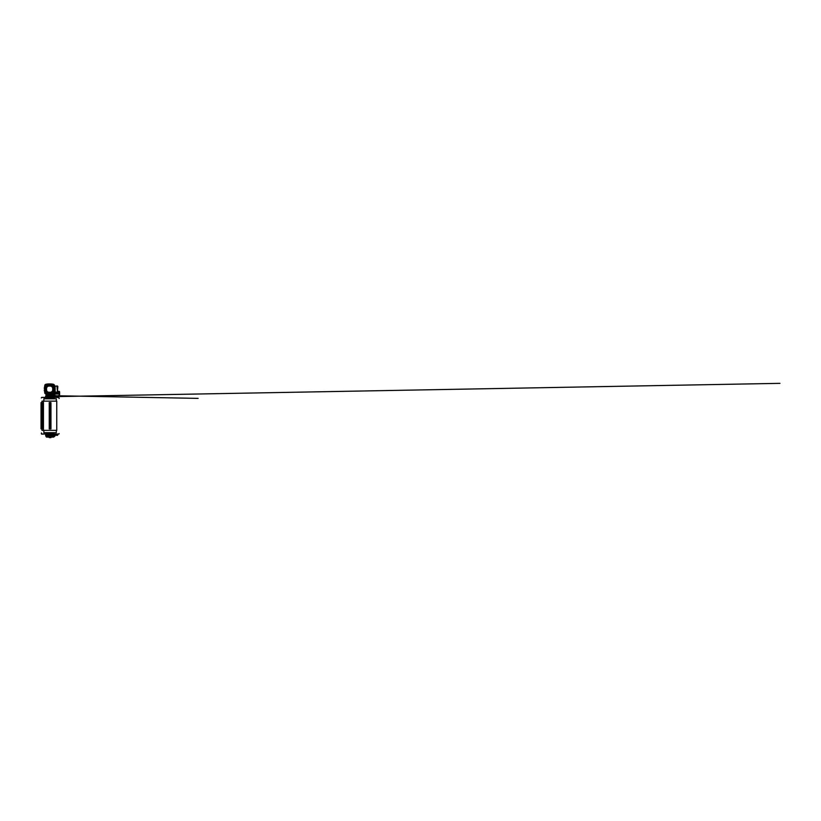 <?xml version="1.0" encoding="UTF-8"?>
<svg xmlns="http://www.w3.org/2000/svg" width="821" height="821" viewBox="0 0 821 821"><rect width="100%" height="100%" fill="white"/><g stroke="black" fill="none" stroke-linecap="round" stroke-linejoin="round"><path stroke-width="1.23" d="M51.949 432.965L53.355 432.688M47.259 398.544L48.244 398.513M47.177 398.431L46.653 398.811M46.653 432.688L48.244 432.965M52.842 398.401L51.066 398.401M49.127 398.401L47.351 397.928M47.351 433.57L49.127 433.098M51.066 433.098L52.842 433.098M46.417 436.485L46.417 434.206L48.87 433.857L46.766 433.57A0.647 0.647 0 0 0 46.12 434.206L46.12 436.485M51.908 433.857L53.776 434.206L53.776 437.07L54.073 434.206A0.647 0.647 0 0 0 53.427 433.57L51.908 433.57M51.323 433.857L49.219 433.857L53.047 434.73M46.417 434.442L47.002 433.857M53.191 433.857L53.776 434.442M53.776 437.07L50.974 437.07M49.219 437.07L46.417 437.07M46.12 395.014L46.12 397.292A0.647 0.647 0 0 0 46.766 397.928L48.87 397.641L46.417 397.292L46.417 395.014M51.908 397.928L53.427 397.928A0.647 0.647 0 0 0 54.073 397.292L53.776 394.429L53.776 397.292L51.908 397.641M52.893 396.41L48.285 396.789L49.219 396.789L49.219 397.641L51.323 397.641M47.002 397.641L46.417 397.056M53.776 397.056L53.191 397.641M46.417 394.429L49.219 394.429M50.974 394.429L53.776 394.429M54.186 395.014L55.53 393.721L59.615 394.018L55.53 394.018M43.852 401.141L43.872 398.811L56.321 398.811L56.341 401.141M43.852 430.358L43.872 432.688L56.321 432.688L56.341 430.358M49.783 393.906L50.974 393.906L50.974 394.501M49.281 393.844L49.219 394.501M51.959 396.789L50.974 396.789L50.974 397.641L49.219 397.641L49.075 398.811M49.742 437.655L50.45 437.655M50.912 437.655L49.783 437.593M50.409 437.593L50.974 436.998M49.075 432.688L49.219 434.709L48.234 434.709M49.219 436.998L49.281 437.655M48.696 436.413L51.384 436.946L48.808 436.946M47.3 435.089L51.959 434.709M49.547 435.397L49.547 436.136L49.537 435.438L48.254 435.438L48.172 436.136L48.172 434.709L49.547 434.709L49.517 435.438L49.599 434.73L51.908 434.709L51.928 436.136L50.645 436.167L50.656 435.438L50.594 436.167L50.625 434.73L52.021 436.136L50.594 436.136L51.897 436.167M52.092 434.709L50.974 434.535M51.22 436.238L52.092 436.167L51.241 436.167M49.773 435.438L49.599 436.167L47.166 436.167L47.495 435.438M48.111 436.167L48.808 436.249M52.893 435.089L53.026 436.167L51.908 436.167M52.698 435.438L52.021 434.73L52.872 434.73M51.928 434.73L50.645 434.73L50.409 435.438M52.021 436.136L52.893 435.787M49.537 435.438L49.568 434.771M49.547 434.73L48.265 434.73M49.599 436.167L48.808 436.413M51.384 436.946L51.836 436.167M48.357 436.167L47.3 435.787M48.87 394.501L51.384 394.552L48.87 394.501M51.908 396.789L50.594 396.789A0.872 0.872 0 0 1 49.609 396.789L48.234 396.789M48.285 396.789L48.254 396.061L49.517 396.061L49.599 396.789L47.146 396.769M49.065 396.789L48.111 396.789L49.219 396.964M50.974 396.964L52.092 396.789L51.128 396.789M48.973 395.26L48.111 395.332L48.952 395.332M50.594 396.789L50.656 396.061L50.594 396.789L51.928 396.769L52.021 395.363L53.047 395.363L52.698 396.061M47.259 395.332L50.645 395.332L50.676 396.061L52.965 395.332M52.092 395.332L51.384 395.25M47.3 396.41L47.3 395.712M47.495 396.061L48.172 395.363L49.568 395.363L49.537 396.061L49.568 395.342L49.547 396.769L49.999 395.794L50.461 396.245L49.742 396.061M47.32 396.769L48.172 396.769L48.265 395.332L49.568 395.353M51.836 395.332L50.594 395.332L52.021 395.332L50.645 395.363L50.594 396.769L49.599 396.789L49.599 395.363L50.594 395.363L50.625 396.769M48.808 394.552L48.357 395.332M46.941 435.12L46.417 434.853L46.417 436.023L47.464 435.756L46.941 435.12M53.252 435.756L53.776 436.023L53.776 434.853L52.729 435.12L53.252 435.756M46.941 395.743L46.417 395.476L46.417 396.646L47.464 396.379L46.941 395.743M53.252 395.476L52.729 396.379L53.776 396.646L53.252 395.476M49.763 435.52L50.43 435.181L49.763 435.52M52.934 398.544L51.846 398.513M51.939 432.688L52.934 432.688M51.939 398.811L52.934 398.811M47.259 432.688L48.254 432.688M47.259 398.811L48.254 398.811M54.186 435.9L54.853 435.777M54.278 435.9L54.586 435.109M45.914 435.9L45.914 434.966L45.607 435.818M54.186 396.533L54.278 395.599L54.853 395.722L54.319 396.133L57.285 395.773L54.319 396.133M46.007 396.533L45.914 395.599L45.607 396.44M54.186 434.853L54.853 434.863L54.319 435.274M57.131 434.904L54.586 435.366M54.771 435.777L54.771 436.341L54.771 435.777M54.771 434.863L54.771 434.299L54.771 434.863L57.696 435.315L54.586 435.274M54.853 434.863L57.285 434.914L54.853 434.863M54.771 395.722L54.771 395.158L54.771 395.722L57.029 395.763M54.771 396.635L54.771 397.2L54.771 396.635L57.696 396.184L54.586 396.225M55.612 396.615L54.186 396.646M54.586 396.133L57.696 396.184L54.186 395.158M56.495 395.753L55.233 395.732M41.45 432.954L41.337 433.539L41.45 432.954M41.933 434.001L45.524 434.001L41.625 434.124L41.337 433.539M45.524 434.124L46.12 436.639M46.007 436.054L45.524 434.001M41.337 397.959L41.655 397.374M46.12 397.2L46.007 395.445L45.524 397.497L46.12 397.2M45.524 397.497L41.933 397.497M41.933 397.374L45.524 397.374M46.12 394.86L46.007 395.445M58.424 397.467L54.299 397.343L54.073 394.839M54.186 395.424L54.073 397.231L54.791 397.467M54.791 397.343L58.424 397.343M59.153 398.513L59.153 397.928M59.03 397.928L59.03 398.513M54.791 434.032L58.424 434.032L54.791 434.155M54.073 436.659L54.494 434.032M54.186 436.074L54.494 434.155M59.153 433.57L58.732 434.155M54.319 435.653L54.319 434.997M54.073 394.429L54.073 394.367A0.647 0.647 0 0 1 54.709 393.721L55.53 393.721M59.615 393.721L59.615 391.976A0.647 0.647 0 0 0 58.979 391.33L57.809 391.33M59.615 394.839L59.615 394.018M59.328 393.721L59.328 391.976L57.809 391.617M59.328 394.839L59.328 394.018M55.048 397.467L54.36 397.518M59.328 395.127L57.665 396.04M56.639 396.605L55.264 397.343M44.765 386.599L44.755 387.543L46.068 388.343L44.765 386.599A206.625 206.625 0 0 1 44.765 386.291L46.109 387.697A10.919 10.919 0 0 0 46.079 387.953M57.809 391.771L58.917 391.771L58.917 393.577L56.464 393.197M50.974 394.367A29.207 29.207 0 0 0 52.205 394.285A2.217 2.217 0 0 0 52.698 394.183L53.704 393.988A6.311 6.311 0 0 0 54.443 393.238L54.638 392.243A2.217 2.217 0 0 0 54.74 391.74A29.207 29.207 0 0 0 54.74 386.599A2.217 2.217 0 0 0 54.638 386.096L54.443 385.09A6.311 6.311 0 0 0 53.704 384.351L52.698 384.156A2.217 2.217 0 0 0 52.205 384.054A29.207 29.207 0 0 0 47.054 384.054A2.217 2.217 0 0 0 46.561 384.156L45.555 384.351A6.311 6.311 0 0 0 44.816 385.09L44.775 385.767A1.457 1.457 0 0 0 44.683 386.291A206.707 206.707 0 0 0 44.683 392.048A1.457 1.457 0 0 0 44.775 392.561L44.816 393.238A6.311 6.311 0 0 0 45.555 393.988L46.561 394.183A2.217 2.217 0 0 0 47.054 394.285A29.207 29.207 0 0 0 49.219 394.398M53.211 388.682L54.771 388.897L53.191 388.343L54.679 386.917A29.125 29.125 0 0 1 54.74 387.881L54.679 386.917A29.125 29.125 0 0 0 54.658 386.599A2.135 2.135 0 0 0 54.186 385.439A5.891 5.891 0 0 0 53.355 384.618A2.135 2.135 0 0 0 52.195 384.146A29.125 29.125 0 0 0 51.877 384.115L47.382 384.115A29.125 29.125 0 0 1 48.347 384.054L48.798 385.613L48.891 384.033M54.771 388.897A29.125 29.125 0 0 1 54.771 389.441L54.771 388.897M53.211 389.657L54.761 389.913A29.125 29.125 0 0 1 54.74 390.457L54.771 389.441L53.221 389.339L53.191 389.996L54.74 390.457L54.679 391.422L53.191 389.996M54.761 388.425L54.74 387.881L53.191 388.343M50.297 393.844L50.112 392.746L50.84 392.725L51.877 394.224A29.125 29.125 0 0 0 52.195 394.193A2.135 2.135 0 0 0 53.355 393.721A5.891 5.891 0 0 0 54.186 392.9A2.135 2.135 0 0 0 54.658 391.73A29.125 29.125 0 0 0 54.679 391.422M46.633 390.57A10.396 10.396 0 0 1 46.633 387.769A0.852 0.852 0 0 1 46.838 387.317A13.403 13.403 0 0 1 47.772 386.383A0.852 0.852 0 0 1 48.234 386.168A10.396 10.396 0 0 1 51.025 386.168A0.852 0.852 0 0 1 51.487 386.383A13.403 13.403 0 0 1 52.421 387.317A0.852 0.852 0 0 1 52.626 387.769A10.396 10.396 0 0 1 52.626 390.57A0.852 0.852 0 0 1 52.421 391.022A13.403 13.403 0 0 1 51.487 391.956A0.852 0.852 0 0 1 51.025 392.171A10.396 10.396 0 0 1 48.234 392.171A0.852 0.852 0 0 1 47.772 391.956A13.403 13.403 0 0 1 46.838 391.022A0.852 0.852 0 0 1 46.633 390.57M44.662 387.266L44.662 391.073M44.673 386.424L44.252 388.354M44.252 389.985L44.673 391.915M57.049 392.202L55.12 391.976L57.337 392.376L57.337 391.586M57.398 391.391L57.049 386.363L57.809 386.363L57.398 391.391L57.809 386.948M57.337 385.952L55.058 386.188L55.058 392.13M57.337 386.209L57.337 386.753M57.398 386.948L57.337 386.363M44.755 387.543L46.068 388.343M44.745 388.025L44.745 389.544L46.038 389.339L46.048 388.682M44.745 388.795L46.038 389M44.745 389.544L44.755 390.796L46.038 389.339M44.755 387.44A206.625 206.625 0 0 0 44.745 390.303L46.048 389.657M44.755 390.796L44.765 391.74L46.068 389.996M49.804 385.583L49.907 384.033A29.125 29.125 0 0 0 49.352 384.033L49.455 385.583L50.461 385.613L50.912 384.054A29.125 29.125 0 0 0 50.368 384.033L50.112 385.593M51.877 384.115L50.461 385.613M44.765 386.291A1.375 1.375 0 0 1 45.073 385.439A5.891 5.891 0 0 1 45.904 384.618A2.135 2.135 0 0 1 47.064 384.146A29.125 29.125 0 0 1 47.382 384.115L48.798 385.613M50.461 392.725L50.789 393.844M50.112 392.746L49.455 392.756L49.383 393.844M49.804 392.756L49.876 393.844M49.455 392.756L48.798 392.725L48.347 394.285L49.352 394.306M49.147 392.746L48.891 394.296A29.125 29.125 0 0 1 48.347 394.285L47.382 394.224L48.798 392.725M50.912 394.285L51.877 394.224A29.125 29.125 0 0 1 50.974 394.275M45.073 385.439L46.448 386.958A1.375 1.375 0 0 0 46.109 387.697M45.904 384.618L47.423 385.993A13.936 13.936 0 0 0 46.448 386.958M48.418 385.613A10.919 10.919 0 0 0 48.162 385.644A1.375 1.375 0 0 0 47.423 385.993M53.355 384.618L51.836 385.993A1.375 1.375 0 0 0 51.097 385.644A10.919 10.919 0 0 0 50.84 385.613M54.186 385.439L52.811 386.958A13.936 13.936 0 0 0 51.836 385.993M53.18 387.953A10.919 10.919 0 0 0 53.149 387.697A1.375 1.375 0 0 0 52.811 386.958M54.186 392.9L52.811 391.381A1.375 1.375 0 0 0 53.149 390.642A10.919 10.919 0 0 0 53.18 390.386M53.355 393.721L51.836 392.346A13.936 13.936 0 0 0 52.811 391.381M50.84 392.725A10.919 10.919 0 0 0 51.097 392.695A1.375 1.375 0 0 0 51.836 392.346M44.765 391.74A206.625 206.625 0 0 0 44.765 392.048A1.375 1.375 0 0 0 45.073 392.9A5.891 5.891 0 0 0 45.904 393.721L47.423 392.346A1.375 1.375 0 0 0 48.162 392.695A10.919 10.919 0 0 0 48.418 392.725M45.904 393.721A2.135 2.135 0 0 0 47.064 394.193A29.125 29.125 0 0 0 47.382 394.224M44.765 392.048L46.109 390.642A1.375 1.375 0 0 0 46.448 391.381L45.073 392.9M46.448 391.381A13.936 13.936 0 0 0 47.423 392.346M44.755 386.794A206.625 206.625 0 0 0 44.755 387.214L44.755 387.327A206.625 206.625 0 0 1 44.755 387.276M55.12 386.127L57.049 386.127M54.555 392.674L58.137 392.674L58.137 393.197L54.453 393.197M43.451 401.141L56.752 401.141L56.752 430.358L43.451 430.358L43.451 401.141L41.974 401.141L41.974 402.608M43.451 430.358L41.974 430.358L41.974 428.89M42.282 428.89L42.282 402.608L41.06 402.608L41.06 428.89L42.282 428.89M56.752 401.141L56.752 430.358L56.752 401.141M42.21 402.608L42.22 428.89L42.21 402.608M41.05 428.89L41.05 402.608M50.902 428.89L49.239 428.89L49.239 402.608L50.953 402.608L50.953 428.89L50.902 402.608M50.214 428.89L50.214 402.608M49.978 428.89L49.978 402.608M49.547 436.136L48.172 436.136M50.594 434.709L50.656 435.438L50.625 434.72M50.625 436.146L50.625 435.438M47.32 395.363L48.172 395.332M49.568 396.779L49.537 396.061M47.064 384.146L48.162 385.644M52.195 384.146L51.097 385.644M54.658 386.599L53.149 387.697M54.658 391.73L53.149 390.642M52.195 394.193L51.097 392.695M47.064 394.193L48.162 392.695M55.12 391.976L55.12 386.363M41.502 428.89L41.502 402.608M50.266 428.89L50.266 402.608M49.927 428.89L49.927 402.608M49.291 428.89L49.291 402.608M50.974 397.641L51.118 398.811M50.974 433.857L51.118 432.688M51.682 396.789L51.066 396.789M54.771 436.341L54.802 435.777L54.186 436.341M54.771 434.299L54.802 434.863L54.186 434.299M56.587 396.605L779.95 383.345L54.802 396.635L54.186 397.2M57.152 395.763L198.148 398.38L54.812 395.722L57.696 396.184L54.802 396.635M56.167 395.753L55.315 395.732"/></g></svg>
